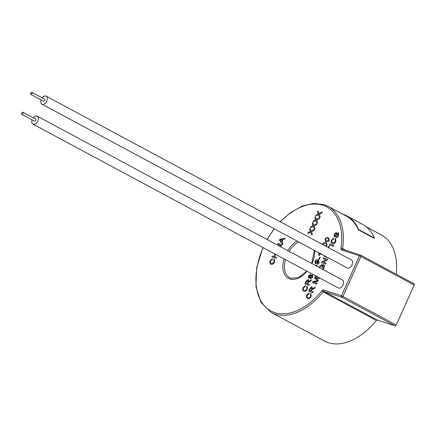 <?xml version="1.0" encoding="UTF-8"?>
<svg xmlns="http://www.w3.org/2000/svg" width="436" height="436" viewBox="0 0 436 436"><rect width="100%" height="100%" fill="white"/><g stroke="black" fill="none" stroke-linecap="round" stroke-linejoin="round"><path stroke-width="0.65" d="M31.817 92.258A1.177 0.736 -61.8 0 0 30.656 93.037A1.177 0.736 -61.8 0 0 30.782 94.367A1.177 0.736 -61.8 0 0 30.858 94.399A1.177 0.736 -61.8 0 0 32.019 93.62A1.177 0.736 -61.8 0 0 31.893 92.29A1.177 0.736 -61.8 0 0 31.817 92.258M43.431 101.147A1.177 0.736 -61.8 0 0 43.502 101.19A1.177 0.736 -61.8 0 0 43.578 101.223A1.177 0.736 -61.8 0 0 44.734 100.444A1.177 0.736 -61.8 0 0 44.614 99.119A1.177 0.736 -61.8 0 0 44.537 99.086M22.835 112.243A1.177 0.736 -61.8 0 0 21.675 113.022A1.177 0.736 -61.8 0 0 21.8 114.346A1.177 0.736 -61.8 0 0 21.876 114.379A1.177 0.736 -61.8 0 0 23.037 113.605A1.177 0.736 -61.8 0 0 22.912 112.275A1.177 0.736 -61.8 0 0 22.835 112.243M34.449 121.132A1.177 0.736 -61.8 0 0 34.52 121.175A1.177 0.736 -61.8 0 0 34.597 121.208A1.177 0.736 -61.8 0 0 35.757 120.429A1.177 0.736 -61.8 0 0 35.632 119.104A1.177 0.736 -61.8 0 0 35.556 119.072M41.088 99.893A4.529 2.839 -61.8 0 0 41.916 104.144A4.529 2.839 -61.8 0 0 42.21 104.269A4.529 2.839 -61.8 0 0 46.674 101.272A4.529 2.839 -61.8 0 0 46.2 96.165A4.529 2.839 -61.8 0 0 45.905 96.04A4.529 2.839 -61.8 0 0 42.199 97.822M41.916 104.144L347.149 267.949A4.529 2.839 -61.8 0 0 347.443 268.075A4.529 2.839 -61.8 0 0 351.907 265.077A4.529 2.839 -61.8 0 0 351.432 259.97L46.2 96.165M32.106 119.878A4.529 2.839 -61.8 0 0 32.934 124.129A4.529 2.839 -61.8 0 0 33.229 124.255A4.529 2.839 -61.8 0 0 37.692 121.257A4.529 2.839 -61.8 0 0 37.218 116.15A4.529 2.839 -61.8 0 0 36.924 116.025A4.529 2.839 -61.8 0 0 33.218 117.807M32.934 124.129L338.167 287.934A4.529 2.839 -61.8 0 0 338.461 288.06A4.529 2.839 -61.8 0 0 342.925 285.062A4.529 2.839 -61.8 0 0 342.451 279.956L37.218 116.15M271.148 312.41L324.406 340.99A60.19 37.714 -61.8 0 0 328.286 342.652A60.19 37.714 -61.8 0 0 376.366 320.471L323.109 291.891A60.19 37.714 118.2 0 1 275.034 314.067A60.19 37.714 118.2 0 1 271.148 312.41L260.979 302.431L255.954 286.866L256.657 267.759L262.941 247.561M396.22 274.239A60.19 37.714 -61.8 0 0 381.331 234.917L366.235 226.818M324.193 204.68A60.19 37.714 118.2 0 1 328.074 206.337L346.358 216.147A60.19 37.714 118.2 0 1 358.223 229.75L374.121 238.279L374.41 237.996A60.62 37.987 -61.8 0 0 362.458 224.3L346.56 215.771A60.62 37.987 -61.8 0 0 342.374 214.011M338.543 235.451C337.846 237.026 336.946 237.74 335.851 237.604L336.249 236.715L338.036 235.331L337.955 233.652L337.093 234.143L335.644 236.192L334.319 236.824L334.161 234.263L336.445 232.323L336.047 233.216L334.663 234.383L334.685 235.925L335.153 235.816L336.826 233.516L338.331 232.753L338.538 235.451C337.84 237.02 336.946 237.74 335.851 237.604M337.955 233.652L337.093 234.143L335.644 236.192M338.467 232.813L338.538 235.451M335.6 238.448L335.829 241.479C334.848 243.381 333.687 244.122 332.341 243.697L332.009 243.555L332.341 243.697C331.077 243.234 330.81 242.035 331.534 240.1L333.845 238.061L333.573 238.993L332.003 240.301C331.513 241.702 331.758 242.541 332.739 242.803C333.682 243.201 334.537 242.732 335.306 241.402L335.061 239.293L335.6 238.448M333.954 245.523L333.556 246.411L329.376 245.043L329.774 244.155L333.949 245.517L333.556 246.411M332.172 249.485L331.458 249.25M328.253 247.534L328.902 246.095L329.382 246.253L328.706 247.773M327.589 257.453L324.286 256.373L324.537 255.812M326.024 263.159L325.627 264.047L321.452 262.685L321.872 261.742L326.346 259.736L323.234 258.722L323.626 257.829L327.807 259.191L327.387 260.134L322.913 262.14L326.024 263.159L325.627 264.047M322.46 269.225L323.408 267.884L323.774 265.949L322.983 265.693L322.22 267.388L321.741 267.235L322.902 264.641L324.444 265.148L323.926 267.971L322.967 269.497L323.926 267.971L324.449 265.148M321.997 264.467L321.768 265.328L320.084 266.816L319.773 267.786L320.084 266.81L321.768 265.328L321.997 264.467L319.61 266.636L319.283 267.519M317.043 283.144L316.645 284.032L312.47 282.67L313.07 281.329L317.375 280.789L314.596 277.928L315.195 276.598L319.37 277.961L318.972 278.855L315.441 277.699L318.215 280.539L317.8 281.471L313.511 281.988L317.043 283.144L316.645 284.032L312.465 282.67M313.19 291.717L312.792 292.611L308.612 291.248L309.843 288.507L311.92 286.757L312.29 288.801L315.201 287.237L314.748 288.256L311.942 289.766L311.315 291.106L313.19 291.717L312.786 292.605L308.612 291.248M312.067 286.823L312.29 288.796M310.944 293.308L311.179 296.338C310.192 298.235 309.031 298.976 307.691 298.551L307.353 298.409L307.691 298.551C306.421 298.088 306.154 296.889 306.884 294.954L309.189 292.916L308.917 293.853L307.347 295.156C306.862 296.562 307.108 297.396 308.089 297.663C309.026 298.055 309.882 297.592 310.655 296.262L310.405 294.147L310.944 293.308M328.651 237.942L329.256 240.4L328.221 241.68L325.654 241.495L325.027 239.021C325.97 237.56 326.978 237.119 328.052 237.691L328.651 237.936L329.262 240.405L328.226 241.68L325.654 241.495M326.471 242.792L327.076 245.255L326.041 246.536L327.076 245.255L326.471 242.792L325.872 242.541C324.798 241.969 323.79 242.416 322.847 243.877L322.624 244.509M318.874 255.382L319.37 255.545L319.403 253.883L322.711 254.831L319.408 253.888L319.37 255.545L318.874 255.382L318.612 253.294L318.918 252.798M320.193 257.3L319.141 259.643L318.656 259.485L319.708 257.142L320.193 257.295L319.141 259.643M318.514 260.238L319.13 262.93L317.283 264.325L317.588 263.497L318.667 262.734L317.828 260.881L317.621 262.477L315.473 263.829L314.95 261.442C315.866 259.954 316.847 259.469 317.904 259.981L318.514 260.238L319.136 262.93L317.283 264.325M317.828 260.881L318.111 261L317.724 260.853L317.621 262.472L315.261 263.742M317.533 266.358L316.514 266.025L316.879 265.219L316.514 266.025M312.792 274.315L312.094 273.939M310.487 278.904L309.963 277.356L308.574 277.988L308.443 275.928L310.312 274.484L310.715 275.688L312.318 274.86L312.677 277.296L310.487 278.904L312.677 277.296L312.47 274.925M310.432 274.533L310.71 275.688M308.154 279.438L308.525 281.476L311.435 279.917L310.982 280.937L308.176 282.446L307.554 283.787L309.424 284.397L309.026 285.291L304.851 283.929L306.077 281.187L308.301 279.498M308.159 279.438L308.53 281.482M307.178 285.989L307.413 289.019C306.426 290.921 305.265 291.657 303.925 291.232L303.587 291.09L303.925 291.232C302.655 290.768 302.388 289.575 303.118 287.635L305.423 285.596L305.156 286.534L303.581 287.836C303.096 289.242 303.342 290.076 304.323 290.343C305.26 290.736 306.121 290.272 306.89 288.943L306.639 286.828L307.178 285.983L307.413 289.019C306.426 290.916 305.265 291.657 303.919 291.232M322.269 211.967L321.79 213.041L319.256 214.272L320.177 216.627L319.692 217.711L318.487 214.643L315.659 216.027L316.138 214.953L318.236 214L317.457 212.016L317.948 210.926L318.983 213.569L322.269 211.967L321.79 213.041L319.256 214.272L320.177 216.627L319.686 217.711M317.561 222.453L317.07 223.537L315.871 220.469L313.043 221.853L313.517 220.78L315.615 219.826L314.841 217.842L315.326 216.752L316.362 219.39L319.648 217.793L319.168 218.867L316.64 220.098L317.561 222.453L317.07 223.537M317.032 223.619L316.547 224.693L314.018 225.924L314.939 228.273L314.454 229.363L313.25 226.295L310.421 227.679L310.901 226.606L312.999 225.652L312.22 223.668L312.71 222.578L313.746 225.216L317.032 223.619L316.552 224.693L314.024 225.924L314.939 228.279L314.449 229.363M313.25 226.3L310.421 227.679M310.094 228.404L311.124 231.042L314.416 229.445L313.936 230.519L311.402 231.75L312.323 234.105L311.833 235.189L310.634 232.121L307.8 233.5L308.285 232.426L310.383 231.478L309.604 229.489L310.094 228.404L311.13 231.042M285.209 238.116L284.79 239.059L283.177 239.359L281.972 242.045L282.931 243.184L282.512 244.133L279.46 240.258L279.907 239.255L285.209 238.116L284.784 239.059L283.182 239.359L281.972 242.051L282.937 243.184L282.512 244.133M279.165 245.991L280.784 245.266L277.667 244.253L278.064 243.359L282.245 244.721L281.82 245.664L280.043 246.46L281.82 245.664L282.239 244.721M274.549 256.777L275.634 254.373L274.555 256.777L276.533 257.425L276.135 258.314L271.96 256.951L272.358 256.063L274.07 256.619L275.187 254.134M274.288 259.011L274.522 262.041C273.541 263.944 272.375 264.685 271.034 264.26L270.696 264.118L271.034 264.26C269.764 263.796 269.497 262.597 270.227 260.663L272.533 258.624L272.266 259.556L270.691 260.864C270.206 262.265 270.451 263.104 271.432 263.366C272.369 263.764 273.23 263.295 273.999 261.965L273.748 259.856L274.288 259.011L274.522 262.041C273.536 263.944 272.375 264.679 271.034 264.26M396.237 325.022L414.2 285.051L360.943 256.472L342.979 296.442L396.237 325.022A1.155 0.725 118.2 0 1 395.071 325.845L341.813 297.265L324.035 291.466L377.293 320.046L395.071 325.845M360.861 255.267L413.977 283.771A1.155 0.725 118.2 0 1 414.053 283.803A1.155 0.725 118.2 0 1 414.2 285.051M377.293 320.046A1.155 0.725 -61.8 0 0 376.366 320.471M358.223 229.75L358.512 229.467A60.62 37.987 -61.8 0 0 346.56 215.771M358.512 229.467L374.41 237.996M272.533 258.624L272.266 259.556L270.691 260.864C270.2 262.265 270.445 263.099 271.426 263.366L271.154 263.251M276.533 257.425L276.135 258.314L271.955 256.951M280.784 245.266L277.667 244.247M280.74 240.601L281.607 241.62L282.577 239.468L280.163 239.914L281.607 241.62M282.577 239.468L280.168 239.92L280.746 240.601M314.416 229.445L313.931 230.519L311.402 231.75L312.323 234.105L311.833 235.189M310.634 232.121L307.8 233.5M312.71 222.578L313.746 225.221M319.648 217.793L319.168 218.867L316.634 220.098L317.555 222.453M315.326 216.752L316.362 219.395M315.871 220.469L313.037 221.848M317.948 210.926L318.978 213.569M318.487 214.643L315.653 216.027M305.423 285.596L305.156 286.534L303.581 287.836C303.091 289.237 303.336 290.076 304.317 290.343L304.045 290.223M309.424 284.397L309.02 285.286L304.851 283.929M311.435 279.917L310.977 280.937L308.176 282.441L307.549 283.787M307.069 283.629L307.827 281.939L307.767 280.332L306.573 281.313L305.729 283.193L307.069 283.629M307.772 280.332L306.579 281.313L305.734 283.193M309.963 277.356L308.704 278.043M309.963 275.296L308.933 276.075L309.07 277.231L310.11 276.451L309.963 275.296L308.928 276.075L308.993 277.198M310.579 276.631L310.841 278.092L312.198 277.132L311.947 275.666L310.579 276.631L310.732 278.043M311.947 275.666L310.585 276.631M312.786 274.315L312.198 274.266M316.013 265.769L316.34 265.039L316.879 265.219M316.912 260.586L315.49 261.475L315.86 263.028L317.245 262.069L316.912 260.586L315.49 261.475L315.719 262.968M319.136 259.643L318.656 259.485M325.338 245.964L326.591 245.097L326.128 243.61L325.507 243.353L323.321 244.04L323.234 244.972L323.327 244.046L325.507 243.353L326.128 243.61M326.597 240.923L328.777 240.241L328.308 238.754L327.687 238.497L325.507 239.19L325.414 240.122L326.597 240.923M328.313 238.754L327.692 238.497L325.507 239.19L325.42 240.122L326.003 240.677M309.189 292.916L308.917 293.848L307.347 295.156C306.857 296.556 307.102 297.396 308.083 297.657L307.811 297.543M310.944 293.303L311.179 296.338C310.192 298.235 309.026 298.976 307.685 298.551M315.201 287.237L314.743 288.256L311.942 289.76L311.315 291.106M310.83 290.948L311.593 289.259L311.533 287.651L310.339 288.632L309.495 290.512L310.83 290.948M311.533 287.651L310.339 288.632L309.495 290.512M319.37 277.961L318.972 278.855L315.435 277.699L318.215 280.539L317.8 281.471L313.506 281.988M323.774 265.949L322.983 265.688L322.22 267.388L321.735 267.23M327.807 259.191L327.387 260.134L322.907 262.14M326.346 259.736L323.229 258.717M325.621 264.047L321.446 262.685M327.583 257.453L324.28 256.373M329.382 246.253L328.7 247.773M333.551 246.411L329.376 245.043M333.845 238.061L333.573 238.993L332.003 240.301M331.998 240.296C331.507 241.702 331.758 242.536 332.739 242.803L332.461 242.689M335.595 238.448L335.829 241.479C334.843 243.381 333.682 244.116 332.341 243.697M336.445 232.323L336.047 233.216L334.657 234.383L334.614 235.892M335.638 236.187L334.319 236.824M307.064 271.241A21.991 13.783 118.2 0 1 289.836 278.931A21.991 13.783 118.2 0 1 284.016 258.87M287.733 250.591A21.991 13.783 118.2 0 1 296.954 241.01M298.638 241.915A20.835 13.058 -61.8 0 0 289.172 251.359M285.487 259.66A20.835 13.058 -61.8 0 0 289.76 277.732A20.835 13.058 -61.8 0 0 290.888 278.233M280.108 221.695L290.954 212.261L302.399 206.015L313.691 203.405L324.079 204.631L328.074 206.337A60.19 37.714 118.2 0 1 342.587 248.547A1.155 0.447 -171.5 0 0 340.968 248.329A59.034 36.989 -61.8 0 0 322.923 205.307A59.034 36.989 -61.8 0 0 280.37 221.837M274.337 228.873A59.034 36.989 -61.8 0 0 267.246 239.598M263.17 247.686A59.034 36.989 -61.8 0 0 274.707 312.59A59.034 36.989 -61.8 0 0 321.861 290.839A2.316 1.45 -61.8 0 1 323.714 289.984L341.492 295.788L359.449 255.818L341.671 250.019A1.155 0.894 -71.9 0 1 342.941 249.392M342.849 249.348A1.155 0.725 -61.8 0 1 342.587 248.547L345.993 250.378M340.968 248.329A2.316 1.45 -61.8 0 0 341.671 250.019M314.792 250.586A21.991 13.783 118.2 0 1 311.909 263.562M341.813 297.265A1.155 0.725 -61.8 0 0 342.979 296.442L341.492 295.788A1.155 0.894 -71.9 0 0 341.813 297.265M414.053 283.803L360.795 255.224A1.155 1.155 0 0 0 360.605 255.142A1.155 0.894 -71.9 0 0 359.449 255.818L360.943 256.472A1.155 0.725 -61.8 0 0 360.795 255.224A1.155 0.725 -61.8 0 0 360.719 255.191A1.155 0.894 -71.9 0 0 360.605 255.142L342.827 249.343M321.861 290.839L323.109 291.891A1.155 0.725 118.2 0 1 324.035 291.466A1.155 0.894 -71.9 0 1 323.714 289.984M30.782 94.367L43.502 101.19M21.8 114.346L34.52 121.175M306.813 271.11L298.584 277.53L290.992 278.261L289.76 277.732M267.023 239.473L274.102 228.747M311.68 263.442L314.4 250.373M22.912 112.275L35.632 119.104M31.893 92.29L44.614 99.119"/></g></svg>
